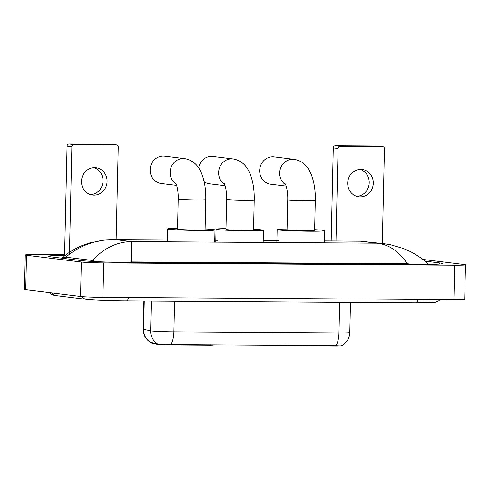 <?xml version="1.0" encoding="UTF-8"?>
<svg xmlns="http://www.w3.org/2000/svg" width="490" height="490" viewBox="0 0 490 490"><rect width="100%" height="100%" fill="white"/><g stroke="black" fill="none" stroke-linecap="round" stroke-linejoin="round"><path stroke-width="0.73" d="M210.627 344.764L210.614 345.187L172.67 344.935A11.631 0.466 -178.7 0 1 157.547 344.335A11.631 0.466 -178.7 0 1 156.959 344.243L150.675 342.896A11.631 0.466 -178.7 0 1 150.43 342.798L150.442 342.265M341.432 345.762A11.631 0.466 -178.7 0 1 334.156 345.995L296.211 345.75L286.466 345.26M210.614 345.187L213.321 345.089M150.277 342.271A15.08 14.743 102.1 0 1 143.625 329.396A17.23 0.692 1.3 0 1 143.258 329.243C143.307 334.823 145.64 339.184 150.252 342.32L158.117 344.066C161.149 344.752 165.387 344.923 170.832 344.574L335.913 345.652C340.495 346.069 342.308 345.94 341.352 345.266M94.588 167.623A13.787 12.777 97 0 0 81.524 180.571A13.787 12.777 97 0 0 92.598 195.075A13.787 12.777 97 0 0 93.964 195.167A13.787 12.777 97 0 0 107.034 182.219A13.787 12.777 97 0 0 95.96 167.715A13.787 12.777 97 0 0 94.588 167.623M64.576 255.952L67.069 146.143A2.156 1.997 -83 0 1 69.115 144.005L73.923 144.593A2.156 1.997 97 0 0 71.877 146.731L69.439 254.188M116.142 239.616L118.243 147.037A2.156 1.997 97 0 0 116.295 144.875L111.487 144.281L69.115 144.005M111.487 144.281A2.156 1.997 -83 0 1 111.702 144.293L116.51 144.887M116.295 144.875L73.923 144.593M93.902 167.641A13.787 12.777 -83 0 1 102.894 182.452A13.787 12.777 -83 0 1 90.583 194.653M176.161 184.099A13.787 12.777 -83 0 1 170.716 168.572A13.787 12.777 -83 0 1 183.278 158.533A13.787 12.777 -83 0 1 184.644 158.625L164.615 156.163A13.787 12.777 97 0 0 163.244 156.077A13.787 12.777 97 0 0 150.179 169.025A13.787 12.777 97 0 0 161.253 183.53L176.633 185.416M175.708 183.168C177.055 185.404 178.464 192.399 178.213 198.989L177.533 229.112A13.787 0.551 1.3 0 0 178.519 229.345A13.787 0.551 1.3 0 0 193.918 230.031A13.787 0.551 1.3 0 0 205.096 229.737L205.775 199.62C205.996 189.93 204.636 181.3 201.709 173.736C199.491 168.052 194.775 160.31 184.644 158.625M205.108 228.965A23.692 0.949 -178.7 0 1 213.297 229.571A23.692 0.949 -178.7 0 1 215 229.963A23.692 0.949 -178.7 0 1 195.792 230.459A23.692 0.949 -178.7 0 1 169.326 229.283A23.692 0.949 -178.7 0 1 167.629 228.891A23.692 0.949 -178.7 0 1 177.552 228.34M285.682 184.816A13.787 12.777 -83 0 1 280.237 169.295A13.787 12.777 -83 0 1 292.8 159.256A13.787 12.777 -83 0 1 294.171 159.342L274.137 156.88A13.787 12.777 97 0 0 272.771 156.794A13.787 12.777 97 0 0 259.7 169.742A13.787 12.777 97 0 0 270.774 184.246L286.154 186.133M285.235 183.885C286.583 186.127 287.985 193.121 287.74 199.712L287.054 229.828A13.787 0.551 1.3 0 0 288.046 230.061A13.787 0.551 1.3 0 0 303.439 230.747A13.787 0.551 1.3 0 0 314.617 230.459L315.303 200.337C315.517 190.647 314.157 182.017 311.23 174.452C309.012 168.768 304.296 161.026 294.171 159.342M314.635 229.681A23.692 0.949 -178.7 0 1 322.818 230.288A23.692 0.949 -178.7 0 1 324.521 230.68A23.692 0.949 -178.7 0 1 305.313 231.182A23.692 0.949 -178.7 0 1 278.853 230A23.692 0.949 -178.7 0 1 277.15 229.608A23.692 0.949 -178.7 0 1 287.073 229.057M224.604 184.418A13.787 12.777 -83 0 1 219.159 168.891A13.787 12.777 -83 0 1 231.727 158.852A13.787 12.777 -83 0 1 233.093 158.944L212.899 156.463A13.787 12.777 97 0 0 211.533 156.371A13.787 12.777 97 0 0 198.64 167.862M224.157 183.481C225.504 185.722 226.907 192.717 226.662 199.308L225.976 229.43A13.787 0.551 1.3 0 0 226.968 229.657A13.787 0.551 1.3 0 0 242.366 230.349A13.787 0.551 1.3 0 0 253.538 230.055L254.224 199.932C254.439 190.249 253.085 181.619 250.151 174.048C247.934 168.37 243.224 160.628 233.093 158.944M253.557 229.283A23.692 0.949 -178.7 0 1 261.746 229.89A23.692 0.949 -178.7 0 1 263.442 230.282A23.692 0.949 -178.7 0 1 244.234 230.778A23.692 0.949 -178.7 0 1 217.774 229.602A23.692 0.949 -178.7 0 1 216.072 229.204A23.692 0.949 -178.7 0 1 225.994 228.659M204.152 181.759A13.787 12.777 97 0 0 209.536 183.824L225.075 185.735M360.805 169.369A13.787 12.777 97 0 0 347.735 182.317A13.787 12.777 97 0 0 358.815 196.821A13.787 12.777 97 0 0 360.181 196.913A13.787 12.777 97 0 0 373.251 183.964A13.787 12.777 97 0 0 362.171 169.46A13.787 12.777 97 0 0 360.805 169.369M331.173 240.976L333.286 147.888A2.156 1.997 -83 0 1 335.332 145.751L340.14 146.339A2.156 1.997 97 0 0 338.094 148.476L335.993 241.062M382.31 243.506L384.46 148.782A2.156 1.997 97 0 0 382.512 146.62L377.704 146.026L335.332 145.751M377.704 146.026A2.156 1.997 -83 0 1 377.913 146.038L382.721 146.633M382.512 146.62L340.14 146.339M360.119 169.387A13.787 12.777 -83 0 1 369.111 184.197A13.787 12.777 -83 0 1 356.8 196.398M422.803 259.437L464.263 264.526A17.23 0.692 -178.7 0 1 465.5 264.814L464.716 299.237A17.23 0.692 -178.7 0 1 453.905 299.635L102.949 297.332A17.23 0.692 -178.7 0 1 80.55 296.438L25.737 289.713A17.23 0.692 -178.7 0 1 24.5 289.425L25.284 255.002A17.23 0.692 -178.7 0 1 36.095 254.604L64.6 254.788M465.5 264.814A17.23 0.692 -178.7 0 1 454.683 265.213L103.727 262.91A17.23 0.692 -178.7 0 1 81.328 262.015L26.521 255.284A17.23 0.692 -178.7 0 1 25.284 255.002M64.588 255.388A37.044 1.488 1.3 0 0 48.43 256.246A37.044 1.488 1.3 0 0 51.089 256.864L81.542 260.6A37.044 1.488 1.3 0 0 129.697 262.518L419.097 264.416A37.044 1.488 1.3 0 0 442.354 263.565A37.044 1.488 1.3 0 0 439.689 262.952L424.885 261.133M167.378 239.898L115.107 239.61C96.444 239.377 79.999 245.233 65.764 257.177L63.872 257.336L62.175 258.224M384.252 243.744L390.646 244.792L403.123 248.399L410.069 251.431C417.609 255.333 423.66 259.565 428.217 264.141L428.444 264.41M413.952 264.478L407.38 263.743C398.676 251.021 388.386 244.173 376.516 243.193L384.227 243.744L360.426 241.221L366.367 241.552M65.764 257.177L92.451 260.453C103.88 248.197 116.798 241.907 131.197 241.588C131.638 242.489 131.626 249.275 131.161 261.936L407.38 263.743M131.161 261.936L124.558 262.579M94.313 261.544L94.325 261.072L92.451 260.453M156.959 344.243L156.978 343.674M296.217 345.321L296.211 345.75M334.156 345.995L334.168 345.573M150.675 342.896L150.693 342.314M172.67 344.935L172.676 344.513M144.268 301.056L143.625 329.396L150.626 330.891A17.23 0.692 1.3 0 0 151.496 331.026A17.23 0.692 1.3 0 0 173.895 331.92A15.08 5.617 90.4 0 1 170.832 344.574M157.351 343.815A15.08 14.743 102.1 0 1 150.626 330.891L151.306 301.105M335.913 345.652A15.08 5.617 -89.6 0 0 338.982 333.004A17.23 0.692 1.3 0 0 349.799 332.606L350.485 302.41M174.593 301.258L173.895 331.92L338.982 333.004L339.68 302.336M71.877 146.731L67.069 146.143M178.213 198.989A13.787 0.551 1.3 0 0 179.205 199.222A13.787 0.551 1.3 0 0 197.127 199.932A13.787 0.551 1.3 0 0 205.775 199.62M287.74 199.712A13.787 0.551 1.3 0 0 288.726 199.938A13.787 0.551 1.3 0 0 306.648 200.655A13.787 0.551 1.3 0 0 315.303 200.337M226.662 199.308A13.787 0.551 1.3 0 0 227.654 199.54A13.787 0.551 1.3 0 0 245.57 200.251A13.787 0.551 1.3 0 0 254.224 199.932M338.094 148.476L333.286 147.888M418.013 299.396A6.891 2.566 90.4 0 1 415.765 302.838L126.365 300.94A6.891 2.566 90.4 0 0 128.613 297.504M82.008 296.591A6.891 6.388 97 0 0 86.375 299.329C92.604 300.125 111.285 300.848 126.365 300.94M51.579 292.885A6.891 6.388 97 0 0 55.921 295.586L86.375 299.329M169.087 239.965L115.107 239.61L131.197 241.588L376.516 243.193L360.426 241.221L324.288 240.982M278.608 240.682L263.21 240.584M217.529 240.284L214.767 240.265M454.683 265.213L453.905 299.635M26.521 255.284L25.737 289.713M81.328 262.015L80.55 296.438M103.727 262.91L102.949 297.332M439.665 264.061L439.689 262.952M63.847 258.426L63.872 257.336M341.536 345.72C346.7 342.871 349.45 338.498 349.799 332.606M143.258 329.243L143.895 301.056M215 229.963L214.724 242.134M167.629 228.891L167.335 241.797M324.521 230.68L324.245 242.85M277.15 229.608L276.856 242.513M263.442 230.282L263.167 242.452M216.072 229.204L215.778 242.115M49.233 292.597L50.384 293.731L53.202 295.109L55.921 295.586M440.143 299.543L438.697 300.921L435.818 302.171L433.46 302.495L415.765 302.838M214.767 240.21L215.821 240.216M263.21 240.529L276.899 240.614M324.288 240.927L360.371 241.166M113.27 239.543L105.699 239.843L89.143 243.04L81.701 245.741C74.18 248.987 67.687 253.054 62.23 257.936"/></g></svg>

